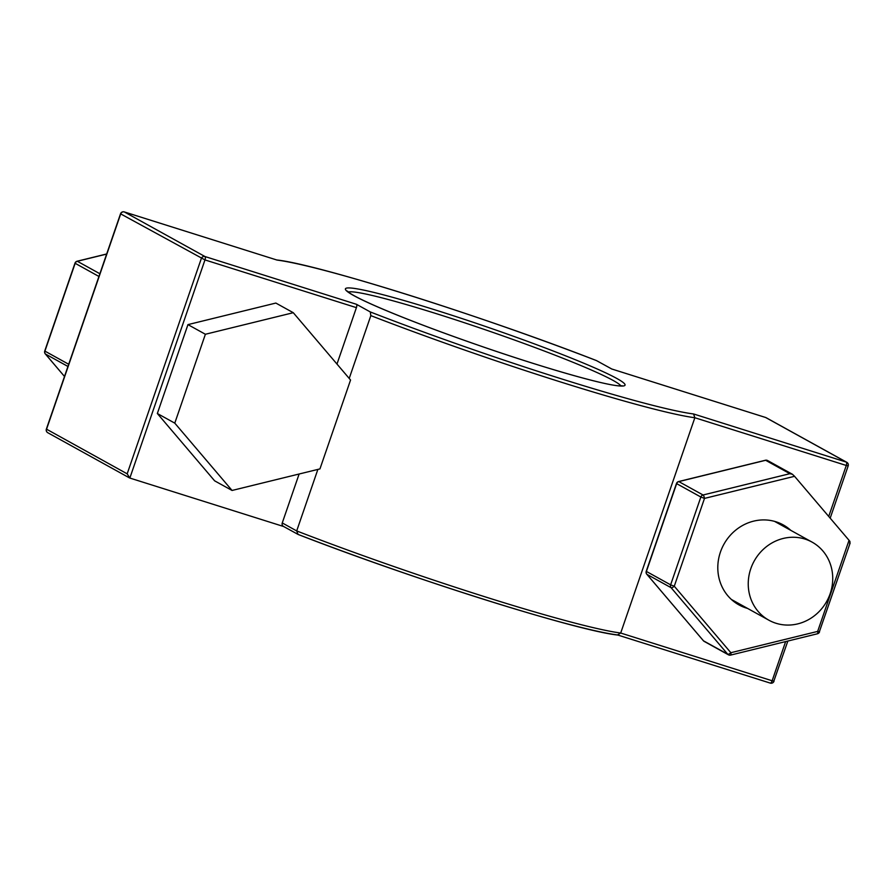 <?xml version="1.0" encoding="UTF-8"?>
<svg xmlns="http://www.w3.org/2000/svg" width="895" height="895" viewBox="0 0 895 895"><rect width="100%" height="100%" fill="white"/><g stroke="black" fill="none" stroke-linecap="round" stroke-linejoin="round"><path stroke-width="1.34" d="M187.95 324.617L157.341 413.501L214.621 480.828L232.062 490.46L319.951 468.902L350.56 380.017L293.28 312.702L275.85 303.058L187.95 324.617L205.391 334.26L174.782 423.145L157.341 413.501M174.782 423.145L232.062 490.46M293.28 312.702L205.391 334.26M106.684 253.967L77.115 261.228A3.009 3.009 0 0 0 74.979 263.175L75.158 263.309A3.009 2.797 -61.1 0 1 77.339 261.273A3.009 0.839 -103.8 0 0 77.115 261.228L77.115 261.228A3.009 0.839 -103.8 0 0 76.903 261.418M45.22 353.749A3.009 1.04 -40.4 0 0 45.298 353.905L45.298 353.905A3.009 1.04 -40.4 0 0 45.41 353.995A3.009 2.797 -61.1 0 1 44.918 351.12L44.75 350.974A3.009 3.009 0 0 0 45.298 353.905L64.496 376.471L45.41 353.995L67.942 366.458M127.168 473.835L46.372 429.097A3.009 3.009 0 0 0 47.759 432.71A3.009 2.797 -61.1 0 1 46.54 429.242L120.691 213.939A3.009 2.797 -61.1 0 1 124.349 211.947A3.009 1.085 -72.5 0 0 124.271 211.914A3.009 3.009 0 0 0 120.523 213.804L204.966 259.919A3.009 1.085 -72.5 0 0 204.977 256.541A3.009 2.797 118.9 0 0 201.319 258.543L127.168 473.835L129.842 478.053L283.715 526.54M317.87 469.405L296.692 530.925L298.035 534.404L283.48 526.417A3.009 2.797 -61.1 0 1 282.261 522.937L299.12 474.014M336.979 364.064L356.411 307.645A3.009 1.085 107.5 0 0 356.423 304.278L370.284 311.941L370.832 315.622L349.207 378.428M765.516 417.462A3.009 1.085 107.5 0 1 765.594 417.473A3.009 1.085 107.5 0 1 765.661 417.506L846.301 462.1A3.009 1.085 107.5 0 1 846.29 465.467L848.169 465.915A3.009 3.009 0 0 0 846.961 462.413A3.009 2.797 118.9 0 0 846.301 462.1L693.591 413.971L694.844 417.741L620.694 633.034A236.548 16.088 -161 0 1 296.692 530.925L282.261 522.937M356.423 304.278L204.977 256.541L124.349 211.947L277.058 260.076L124.271 211.914A3.009 1.085 -72.5 0 0 124.17 211.902M277.058 260.076A233.539 15.875 -161 0 1 596.495 360.607L611.755 368.986M596.495 360.607L611.777 369.008M298.035 534.404A233.539 15.875 19 0 0 617.483 634.947L620.694 633.034L772.139 680.771A3.009 1.085 107.5 0 1 770.729 683.008A3.009 1.085 107.5 0 1 770.271 683.098A3.009 1.085 107.5 0 1 770.192 683.075L617.852 635.058L770.271 683.098A3.009 3.009 0 0 0 774.018 681.207L772.139 680.771L785.631 641.592M611.542 368.93L765.661 417.506A3.009 2.797 -61.1 0 1 766.321 417.82A3.009 3.009 0 0 0 765.594 417.473L611.665 368.964M773.851 681.073L787.846 641.044M822.885 550.973A44.616 41.494 -61.1 0 1 822.662 607.515A44.616 41.494 -61.1 0 1 768.894 620.213A44.616 41.494 -61.1 0 1 754.172 561.087A44.616 41.494 -61.1 0 1 812.089 542.124A44.616 41.494 -61.1 0 1 822.885 550.973M849.624 543.903L849.959 541.486L849.042 540.311L817.672 631.4A3.009 0.839 76.2 0 1 817.426 633.783L817.426 633.783A3.009 3.009 0 0 0 819.551 631.848L817.672 631.4L730.857 652.712A3.009 1.04 139.6 0 1 727.702 654.211A3.009 2.797 118.9 0 0 728.429 654.804A3.009 3.009 0 0 0 730.6 655.095A3.009 0.839 -103.8 0 0 730.857 652.712L674.271 586.214L670.624 584.838A3.009 2.797 118.9 0 0 671.116 587.713A3.009 1.04 -40.4 0 0 674.271 586.214L704.499 498.403A3.009 0.839 -103.8 0 0 703.045 494.991A3.009 2.797 118.9 0 0 700.852 497.027L704.499 498.403L794.559 476.308L792.444 474.283L789.86 473.69L703.045 494.991L678.824 481.599A3.009 0.839 -103.8 0 0 678.6 481.555L678.6 481.555A3.009 0.839 -103.8 0 0 678.388 481.745M765.236 460.388A3.009 0.839 76.2 0 1 765.415 460.254A3.009 0.839 76.2 0 1 765.65 460.287A3.009 2.797 -61.1 0 1 767.597 460.533A3.009 3.009 0 0 0 765.415 460.254L678.6 481.555A3.009 3.009 0 0 0 676.475 483.501L676.642 483.636A3.009 2.797 -61.1 0 1 678.824 481.599L765.65 460.287L789.86 473.69M730.376 655.05A3.009 0.839 -103.8 0 0 730.6 655.095L817.426 633.783M646.705 574.075A3.009 1.04 -40.4 0 0 646.794 574.232L703.38 640.731A3.009 3.009 0 0 0 704.208 641.413A3.009 2.797 -61.1 0 1 703.481 640.82A3.009 1.04 139.6 0 1 703.38 640.731A3.009 1.04 139.6 0 1 703.313 640.607M646.794 574.232L646.794 574.232A3.009 1.04 -40.4 0 0 646.895 574.322A3.009 2.797 -61.1 0 1 646.403 571.446L646.235 571.301A3.009 3.009 0 0 0 646.794 574.232M849.042 540.311L794.559 476.308M68.702 364.265L44.918 351.12L75.158 263.309L98.942 276.465M99.882 273.747L77.339 261.273L106.65 254.079M129.842 478.053L204.966 259.919L356.411 307.645M370.832 315.622A236.548 16.088 19 0 0 694.844 417.741L846.29 465.467L828.725 516.449M348.334 292.027A144.833 9.845 -161 0 1 468.767 324.18A144.833 9.845 -161 0 1 613.176 380.464A144.833 9.845 -161 0 1 620.962 385.924M616.823 378.473A147.843 10.046 19 0 0 378.428 293.549A147.843 10.046 19 0 0 460.701 339.048A147.843 10.046 19 0 0 616.823 378.473M693.591 413.971A233.539 15.875 -161 0 1 370.284 311.941M819.384 631.713L850.138 543.008M700.852 497.027L670.624 584.838L646.403 571.446L676.642 483.636L700.852 497.027M727.702 654.211L703.481 640.82L646.895 574.322L671.116 587.713L727.702 654.211M790.788 530.343A45.712 42.524 118.9 0 0 723.876 544.328A45.712 42.524 118.9 0 0 747.605 608.432M74.979 263.175L44.75 350.974M622.338 385.801L618.579 385.812C601.574 384.57 537.85 366.044 476.789 344.698C435.44 330.289 401.71 317.378 375.576 305.989C362.095 300.038 353.279 295.585 349.139 292.631L347.327 291.088M596.674 360.663C483.334 316.45 317.602 264.226 276.555 259.942M617.986 635.081C576.939 630.796 411.208 578.573 297.856 534.349M766.142 417.708L846.771 462.301M848.169 465.915L830.18 518.149M120.523 213.804L46.372 429.097M47.759 432.71L129.339 477.829M731.383 599.46L768.894 620.213M774.578 521.382L812.089 542.124M792.444 474.283L767.597 460.533M728.429 654.804L704.208 641.413M676.475 483.501L646.235 571.301"/></g></svg>

